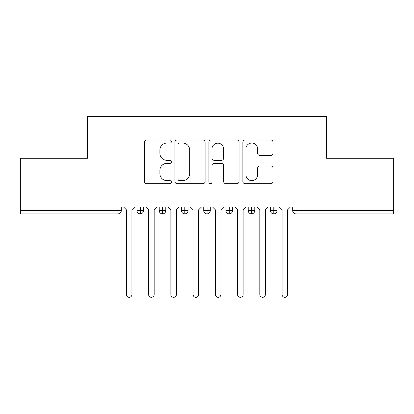 <?xml version="1.0" encoding="UTF-8"?>
<svg xmlns="http://www.w3.org/2000/svg" width="414" height="414" viewBox="0 0 414 414"><rect width="100%" height="100%" fill="white"/><g stroke="black" fill="none" stroke-linecap="round" stroke-linejoin="round"><path stroke-width="0.62" d="M171.412 141.536A1.527 1.527 0 0 0 169.88 140.01L146.68 140.01A2.184 2.184 0 0 0 144.496 142.193L144.496 181.492A2.184 2.184 0 0 0 146.68 183.676L169.88 183.676A1.527 1.527 0 0 0 171.412 182.15A1.527 1.527 0 0 0 169.88 180.623L166.878 180.623A6.986 6.986 0 0 1 159.892 173.632L159.892 170.361A6.986 6.986 0 0 1 166.878 163.37L169.88 163.37A1.527 1.527 0 0 0 171.412 161.843A1.527 1.527 0 0 0 169.88 160.316L166.878 160.316A6.986 6.986 0 0 1 159.892 153.33L159.892 150.054A6.986 6.986 0 0 1 166.878 143.063L169.88 143.063A1.527 1.527 0 0 0 171.412 141.536M270.813 155.4A2.184 2.184 0 0 0 272.997 153.216L272.997 142.193A2.184 2.184 0 0 0 270.813 140.01L245.047 140.01A2.184 2.184 0 0 0 242.863 142.193L242.863 181.492A2.184 2.184 0 0 0 245.047 183.676L270.813 183.676A2.184 2.184 0 0 0 272.997 181.492L272.997 168.177A2.184 2.184 0 0 0 270.813 165.993L259.785 165.993A2.184 2.184 0 0 0 257.601 168.177L257.601 174.78A5.843 5.843 0 0 1 251.764 180.623A5.843 5.843 0 0 1 245.921 174.78L245.921 148.905A5.843 5.843 0 0 1 251.764 143.063A5.843 5.843 0 0 1 257.601 148.905L257.601 153.216A2.184 2.184 0 0 0 259.785 155.4L270.813 155.4M20.7 207L393.3 207L393.3 158.283L326.563 158.283L326.563 116.686L87.437 116.686L87.437 158.283L20.7 158.283L20.7 210.56L117.964 210.56L117.964 207M205.09 142.193A2.184 2.184 0 0 0 202.907 140.01L177.14 140.01A2.184 2.184 0 0 0 174.956 142.193L174.956 181.492A2.184 2.184 0 0 0 177.14 183.676L202.907 183.676A2.184 2.184 0 0 0 205.09 181.492L205.09 142.193M211.093 140.01L236.86 140.01A2.184 2.184 0 0 1 239.044 142.193L239.044 181.492A2.184 2.184 0 0 1 236.86 183.676L225.832 183.676A2.184 2.184 0 0 1 223.648 181.492L223.648 165.553A2.184 2.184 0 0 0 221.464 163.37L214.152 163.37A2.184 2.184 0 0 0 211.968 165.553L211.968 182.15A1.527 1.527 0 0 1 210.441 183.676A1.527 1.527 0 0 1 208.91 182.15L208.91 142.193A2.184 2.184 0 0 1 211.093 140.01M121.302 207L121.302 210.56A3.338 3.338 0 0 1 117.964 213.898L20.7 213.898L20.7 210.56M393.3 207L393.3 213.898L296.036 213.898A3.338 3.338 0 0 1 292.698 210.56L292.698 207L292.698 210.56A3.338 3.338 0 0 0 296.036 213.898L296.036 210.56L393.3 210.56M140.32 213.898A3.338 3.338 0 0 1 136.982 210.56L136.982 207L136.982 210.56A3.338 3.338 0 0 0 140.32 213.898A3.338 3.338 0 0 0 143.549 210.56L143.549 207L143.549 210.56A3.338 3.338 0 0 1 140.32 213.898L140.32 210.56L143.549 210.56M140.32 207L140.32 210.56L136.982 210.56M117.964 213.898A3.338 3.338 0 0 0 121.302 210.56A3.338 3.338 0 0 1 117.964 213.898L117.964 210.56L121.302 210.56M162.567 207L162.567 210.56L159.23 210.56L159.23 207L159.23 210.56A3.338 3.338 0 0 0 162.567 213.898A3.338 3.338 0 0 0 165.791 210.56L165.791 207L165.791 210.56A3.338 3.338 0 0 1 162.567 213.898A3.338 3.338 0 0 1 159.23 210.56A3.338 3.338 0 0 0 162.567 213.898L162.567 210.56L165.791 210.56M184.81 207L184.81 210.56L181.472 210.56L181.472 207L181.472 210.56A3.338 3.338 0 0 0 184.81 213.898A3.338 3.338 0 0 0 188.039 210.56L188.039 207L188.039 210.56A3.338 3.338 0 0 1 184.81 213.898A3.338 3.338 0 0 1 181.472 210.56A3.338 3.338 0 0 0 184.81 213.898L184.81 210.56L188.039 210.56M207.057 207L207.057 213.898A3.338 3.338 0 0 1 203.719 210.56L203.719 207L203.719 210.56A3.338 3.338 0 0 0 207.057 213.898A3.338 3.338 0 0 0 210.281 210.56L210.281 207M229.299 207L229.299 213.898A3.338 3.338 0 0 1 225.961 210.56A3.338 3.338 0 0 0 229.299 213.898A3.338 3.338 0 0 1 225.961 210.56L225.961 207M232.528 207L232.528 210.56A3.338 3.338 0 0 1 229.299 213.898A3.338 3.338 0 0 0 232.528 210.56L225.961 210.56M251.546 207L251.546 210.56L248.209 210.56L248.209 207L248.209 210.56A3.338 3.338 0 0 0 251.546 213.898A3.338 3.338 0 0 0 254.77 210.56L254.77 207L254.77 210.56A3.338 3.338 0 0 1 251.546 213.898A3.338 3.338 0 0 1 248.209 210.56A3.338 3.338 0 0 0 251.546 213.898L251.546 210.56L254.77 210.56M273.789 213.898A3.338 3.338 0 0 1 270.451 210.56L270.451 207L270.451 210.56A3.338 3.338 0 0 0 273.789 213.898A3.338 3.338 0 0 0 277.018 210.56L277.018 207L277.018 210.56A3.338 3.338 0 0 1 273.789 213.898L273.789 210.56L277.018 210.56M273.789 207L273.789 210.56L270.451 210.56M179.541 143.063A1.527 1.527 0 0 0 178.015 144.595L178.015 179.091A1.527 1.527 0 0 0 179.541 180.623L182.709 180.623A6.986 6.986 0 0 0 189.695 173.632L189.695 150.054A6.986 6.986 0 0 0 182.709 143.063L179.541 143.063M223.648 149.014A5.843 5.843 0 0 0 217.811 143.177A5.843 5.843 0 0 0 211.968 149.014L211.968 158.132A2.184 2.184 0 0 0 214.152 160.316L221.464 160.316A2.184 2.184 0 0 0 223.648 158.132L223.648 149.014M126.363 294.535L126.363 209.779L126.363 294.535A2.779 2.779 0 0 0 129.142 297.314A2.779 2.779 0 0 0 131.926 294.535L131.926 209.779L131.926 294.535M134.705 207L131.926 209.779M126.363 209.779L123.584 207M148.605 294.535L148.605 209.779L148.605 294.535A2.779 2.779 0 0 0 151.389 297.314A2.779 2.779 0 0 0 154.168 294.535L154.168 209.779L154.168 294.535M170.853 294.535L170.853 209.779L170.853 294.535A2.779 2.779 0 0 0 173.632 297.314A2.779 2.779 0 0 0 176.416 294.535L176.416 209.779L176.416 294.535M193.095 294.535L193.095 209.779L193.095 294.535A2.779 2.779 0 0 0 195.879 297.314A2.779 2.779 0 0 0 198.658 294.535L198.658 209.779L198.658 294.535M215.342 294.535L215.342 209.779L215.342 294.535A2.779 2.779 0 0 0 218.121 297.314A2.779 2.779 0 0 0 220.905 294.535L220.905 209.779L220.905 294.535M156.947 207L154.168 209.779M148.605 209.779L145.826 207M179.195 207L176.416 209.779M170.853 209.779L168.074 207M201.437 207L198.658 209.779M193.095 209.779L190.316 207M223.684 207L220.905 209.779M215.342 209.779L212.563 207M237.584 294.535L237.584 209.779L237.584 294.535A2.779 2.779 0 0 0 240.368 297.314A2.779 2.779 0 0 0 243.147 294.535L243.147 209.779L243.147 294.535M245.926 207L243.147 209.779M237.584 209.779L234.805 207M259.832 294.535L259.832 209.779L259.832 294.535A2.779 2.779 0 0 0 262.611 297.314A2.779 2.779 0 0 0 265.395 294.535L265.395 209.779L265.395 294.535M268.174 207L265.395 209.779M259.832 209.779L257.053 207M282.074 294.535L282.074 209.779L282.074 294.535A2.779 2.779 0 0 0 284.858 297.314A2.779 2.779 0 0 0 287.637 294.535L287.637 209.779L287.637 294.535M290.416 207L287.637 209.779M282.074 209.779L279.295 207M296.036 207L296.036 210.56L292.698 210.56A3.338 3.338 0 0 0 296.036 213.898M203.719 210.56A3.338 3.338 0 0 0 207.057 213.898A3.338 3.338 0 0 0 210.281 210.56L203.719 210.56"/></g></svg>
